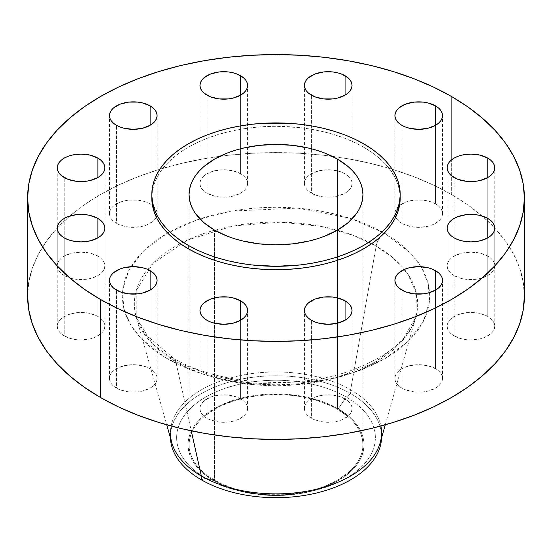 <?xml version="1.0" encoding="UTF-8"?>
<svg xmlns="http://www.w3.org/2000/svg" width="552" height="552" viewBox="0 0 552 552"><rect width="100%" height="100%" fill="white"/><g stroke="black" fill="none" stroke-linecap="round" stroke-linejoin="round"><path stroke-width="0.41" stroke-dasharray="2.76 2.07" d="M380.183 442.766A105.57 60.948 0 0 0 350.651 389.822L350.651 393.624A105.57 60.948 180 0 1 381.549 437.95A105.57 60.948 0 0 0 381.57 436.722A105.57 60.948 0 0 0 350.651 393.624L346.256 397.054A99.36 57.367 0 0 0 205.744 397.054A99.36 57.367 0 0 0 205.744 478.184L201.349 479.819L205.744 478.184A99.36 57.367 0 0 0 346.256 478.184A99.36 57.367 0 0 0 346.256 397.054A99.36 57.367 180 0 1 314.585 490.48A99.36 57.367 180 0 1 237.415 490.48A99.36 57.367 180 0 1 205.744 478.184L213.79 480.668A87.975 50.791 0 0 0 241.831 491.556A87.975 50.791 0 0 0 310.169 491.556A87.975 50.791 0 0 0 338.21 408.839L346.256 397.054L350.651 393.624L350.651 389.822L376.167 246.068L392.858 257.667L407.404 273.35L416.498 293.429L415.801 317.11L402.022 341.253L374.463 362.698L336.52 377.844L294.616 384.979L255.024 384.785L221.552 379.403L175.833 361.732A12.42 7.169 120 0 0 173.452 358.165A12.42 7.169 120 0 0 167.27 358.793A12.42 7.169 -60 0 1 173.452 358.165A12.42 7.169 -60 0 1 175.833 361.732L152.352 343.806L136.199 317.11L136.137 290.925L152.918 263.414L187.314 240.12L233.13 225.947L280.444 222.152L321.526 226.451L353.314 235.366L376.167 246.068A12.42 7.169 -60 0 1 384.73 233.241L349.933 218.178L297.749 208.132L231.226 211.085L197.381 219.724L167.27 233.241L143.851 250.629L128.892 270.169L122.585 290L123.779 308.575L130.617 324.935L141.174 338.707L167.27 358.793L157.134 352.335L148.15 345.338L140.387 337.865L133.936 329.992L128.851 321.788L125.187 313.336L122.972 304.718L122.233 296.017L122.972 287.316L125.187 278.698L128.851 270.245L133.936 262.041L140.387 254.168L148.15 246.696L157.134 239.699L167.27 233.241L178.448 227.389L190.571 222.201L203.515 217.723L217.157 213.997L231.364 211.064L245.999 208.946L260.93 207.669L276 207.242L291.07 207.669L306.001 208.946L320.636 211.064L334.843 213.997L348.484 217.723L361.429 222.201L373.552 227.389L384.73 233.241L394.866 239.699L403.85 246.696L411.613 254.168L418.064 262.041L423.149 270.245L426.813 278.698L429.028 287.316L429.767 296.017L429.028 304.718L426.813 313.336L423.149 321.788L418.064 329.992L411.613 337.865L403.85 345.338L394.866 352.335L384.73 358.793L373.552 364.644L361.429 369.833L348.484 374.311L334.843 378.037L320.636 380.97L306.001 383.088L291.07 384.364L276 384.792L260.93 384.364L245.999 383.088L231.364 380.97L217.157 378.037L203.515 374.311L190.571 369.833L178.448 364.644L167.27 358.793L202.066 373.856L254.251 383.902L320.774 380.949L354.619 372.31L384.73 358.793L408.149 341.405L423.108 321.864L429.415 302.034L428.221 283.459L421.383 267.099L410.826 253.333L384.73 233.241A12.42 7.169 120 0 0 376.167 246.068A141.657 81.786 180 0 1 404.43 269.39A141.657 81.786 180 0 1 415.801 317.11A141.657 81.786 180 0 1 319.429 381.749A141.657 81.786 180 0 1 175.833 361.732L191.261 430.829L175.833 361.732A141.657 81.786 180 0 1 136.199 317.11A141.657 81.786 180 0 1 147.57 269.39A141.657 81.786 180 0 1 376.167 246.068L350.651 389.822A105.57 60.948 180 0 1 380.894 426.02M487.782 316.455A23.805 13.745 0 0 0 461.838 313.481A23.805 13.745 0 0 0 447.141 326.177A23.805 13.745 0 0 0 454.117 335.892L454.117 237.864L454.117 335.892L451.156 333.808L448.955 331.435L447.603 328.854L447.141 326.177L447.603 323.493L448.955 320.919L451.156 318.538L457.725 314.75L466.302 312.694L475.589 312.694L480.061 313.481L487.782 316.455L490.742 318.538L492.943 320.919L494.295 323.493L494.751 326.177L494.295 328.854L492.943 331.435L490.742 333.808L484.173 337.603L480.061 338.873L470.946 339.922L466.302 339.652L461.838 338.873L454.117 335.892A23.805 13.745 0 0 0 480.061 338.873A23.805 13.745 0 0 0 494.751 326.177A23.805 13.745 0 0 0 487.782 316.455L487.782 237.864L487.782 316.455M435.542 368.695A23.805 13.745 0 0 0 409.605 365.714A23.805 13.745 0 0 0 394.908 378.41A23.805 13.745 0 0 0 401.877 388.132L401.877 290.104L401.877 388.132L398.917 386.048L396.716 383.668L395.363 381.094L394.908 378.41L395.363 375.733L396.716 373.152L398.917 370.778L401.877 368.695L409.605 365.714L418.713 364.665L427.821 365.714L435.542 368.695L438.502 370.778L440.703 373.152L442.062 375.733L442.518 378.41L442.062 381.094L440.703 383.668L438.502 386.048L435.542 388.132L427.821 391.106L423.356 391.892L414.069 391.892L405.485 389.836L401.877 388.132A23.805 13.745 0 0 0 427.821 391.106A23.805 13.745 0 0 0 442.518 378.41A23.805 13.745 0 0 0 435.542 368.695L435.542 290.104L435.542 368.695M345.069 398.854A23.805 13.745 0 0 0 319.125 395.874A23.805 13.745 0 0 0 304.428 408.57A23.805 13.745 0 0 0 311.404 418.285L311.404 320.257L311.404 418.285L308.444 416.208L306.243 413.827L304.89 411.254L304.428 408.57L304.89 405.886L306.243 403.312L308.444 400.931L315.013 397.143L323.589 395.087L332.884 395.087L341.46 397.143L348.029 400.931L350.23 403.312L351.583 405.886L352.038 408.57L351.583 411.254L350.23 413.827L348.029 416.208L341.46 419.996L337.348 421.266L332.884 422.052L323.589 422.052L315.013 419.996L311.404 418.285A23.805 13.745 0 0 0 337.348 421.266A23.805 13.745 0 0 0 352.038 408.57A23.805 13.745 0 0 0 345.069 398.854L345.069 320.257L345.069 398.854M240.596 398.854A23.805 13.745 0 0 0 214.652 395.874A23.805 13.745 0 0 0 199.962 408.57A23.805 13.745 0 0 0 206.931 418.285L206.931 320.257L206.931 418.285L203.971 416.208L201.77 413.827L200.417 411.254L199.962 408.57L200.417 405.886L201.77 403.312L203.971 400.931L210.54 397.143L219.116 395.087L228.411 395.087L236.987 397.143L243.556 400.931L245.757 403.312L247.11 405.886L247.572 408.57L247.11 411.254L245.757 413.827L243.556 416.208L236.987 419.996L232.875 421.266L228.411 422.052L219.116 422.052L210.54 419.996L206.931 418.285A23.805 13.745 0 0 0 232.875 421.266A23.805 13.745 0 0 0 247.572 408.57A23.805 13.745 0 0 0 240.596 398.854L240.596 320.257L240.596 398.854M150.123 368.695A23.805 13.745 0 0 0 124.179 365.714A23.805 13.745 0 0 0 109.482 378.41A23.805 13.745 0 0 0 116.458 388.132L116.458 290.104L116.458 388.132L113.498 386.048L111.297 383.668L109.938 381.094L109.482 378.41L109.938 375.733L111.297 373.152L113.498 370.778L116.458 368.695L124.179 365.714L133.287 364.665L142.395 365.714L150.123 368.695L153.083 370.778L155.285 373.152L156.637 375.733L157.092 378.41L156.637 381.094L155.285 383.668L153.083 386.048L150.123 388.132L142.395 391.106L137.931 391.892L128.644 391.892L120.06 389.836L116.458 388.132A23.805 13.745 0 0 0 142.395 391.106A23.805 13.745 0 0 0 157.092 378.41A23.805 13.745 0 0 0 150.123 368.695L150.123 290.104L150.123 368.695M97.883 316.455A23.805 13.745 0 0 0 71.939 313.481A23.805 13.745 0 0 0 57.249 326.177A23.805 13.745 0 0 0 64.218 335.892L64.218 237.864L64.218 335.892L61.258 333.808L59.057 331.435L57.705 328.854L57.249 326.177L57.705 323.493L59.057 320.919L61.258 318.538L67.827 314.75L76.411 312.694L85.698 312.694L90.162 313.481L97.883 316.455L100.843 318.538L103.045 320.919L104.397 323.493L104.859 326.177L104.397 328.854L103.045 331.435L100.843 333.808L94.275 337.603L90.162 338.873L81.054 339.922L76.411 339.652L71.939 338.873L64.218 335.892A23.805 13.745 0 0 0 90.162 338.873A23.805 13.745 0 0 0 104.859 326.177A23.805 13.745 0 0 0 97.883 316.455L97.883 237.864L97.883 316.455M97.883 256.142A23.805 13.745 0 0 0 71.939 253.161A23.805 13.745 0 0 0 57.249 265.857A23.805 13.745 0 0 0 64.218 275.579L64.218 177.551L64.218 275.579L61.258 273.495L59.057 271.122L57.705 268.541L57.249 265.857L57.705 263.18L59.057 260.599L61.258 258.226L64.218 256.142L71.939 253.161L81.054 252.112L90.162 253.161L97.883 256.142L100.843 258.226L103.045 260.599L104.397 263.18L104.859 265.857L104.397 268.541L103.045 271.122L100.843 273.495L97.883 275.579L90.162 278.56L85.698 279.34L76.411 279.34L71.939 278.56L64.218 275.579A23.805 13.745 0 0 0 90.162 278.56A23.805 13.745 0 0 0 104.859 265.857A23.805 13.745 0 0 0 97.883 256.142L97.883 177.551L97.883 256.142M150.123 203.902A23.805 13.745 0 0 0 124.179 200.928A23.805 13.745 0 0 0 109.482 213.624A23.805 13.745 0 0 0 116.458 223.339L116.458 125.311L116.458 223.339L113.498 221.262L111.297 218.882L109.938 216.308L109.482 213.624L109.938 210.94L111.297 208.366L113.498 205.986L120.06 202.198L128.644 200.141L137.931 200.141L146.515 202.198L150.123 203.902L153.083 205.986L155.285 208.366L156.637 210.94L157.092 213.624L156.637 216.308L155.285 218.882L153.083 221.262L146.515 225.05L142.395 226.32L133.287 227.369L128.644 227.1L120.06 225.05L116.458 223.339A23.805 13.745 0 0 0 139.497 226.893A23.805 13.745 0 0 0 156.306 217.129A23.805 13.745 0 0 0 157.092 213.624A23.805 13.745 0 0 0 150.123 203.902L150.123 125.311L150.123 203.902M240.596 173.749A23.805 13.745 0 0 0 214.652 170.768A23.805 13.745 0 0 0 199.962 183.464A23.805 13.745 0 0 0 206.931 193.186L206.931 95.151L206.931 193.186L203.971 191.102L201.77 188.722L200.417 186.148L199.962 183.464L200.417 180.787L201.77 178.206L203.971 175.833L206.931 173.749L214.652 170.768L223.767 169.719L232.875 170.768L240.596 173.749L243.556 175.833L245.757 178.206L247.11 180.787L247.572 183.464L247.11 186.148L245.757 188.722L243.556 191.102L240.596 193.186L232.875 196.16L228.411 196.947L219.116 196.947L214.652 196.16L206.931 193.186A23.805 13.745 0 0 0 232.875 196.16A23.805 13.745 0 0 0 247.572 183.464A23.805 13.745 0 0 0 240.596 173.749L240.596 95.151L240.596 173.749M345.069 173.749A23.805 13.745 0 0 0 319.125 170.768A23.805 13.745 0 0 0 304.428 183.464A23.805 13.745 0 0 0 311.404 193.186L311.404 95.151L311.404 193.186L308.444 191.102L306.243 188.722L304.89 186.148L304.428 183.464L304.89 180.787L306.243 178.206L308.444 175.833L311.404 173.749L319.125 170.768L328.233 169.719L337.348 170.768L345.069 173.749L348.029 175.833L350.23 178.206L351.583 180.787L352.038 183.464L351.583 186.148L350.23 188.722L348.029 191.102L345.069 193.186L337.348 196.16L332.884 196.947L323.589 196.947L319.125 196.16L311.404 193.186A23.805 13.745 0 0 0 337.348 196.16A23.805 13.745 0 0 0 352.038 183.464A23.805 13.745 0 0 0 345.069 173.749L345.069 95.151L345.069 173.749M487.782 256.142A23.805 13.745 0 0 0 461.838 253.161A23.805 13.745 0 0 0 447.141 265.857A23.805 13.745 0 0 0 454.117 275.579L454.117 177.551L454.117 275.579L451.156 273.495L448.955 271.122L447.603 268.541L447.141 265.857L447.603 263.18L448.955 260.599L451.156 258.226L454.117 256.142L461.838 253.161L470.946 252.112L480.061 253.161L487.782 256.142L490.742 258.226L492.943 260.599L494.295 263.18L494.751 265.857L494.295 268.541L492.943 271.122L490.742 273.495L487.782 275.579L480.061 278.56L475.589 279.34L466.302 279.34L461.838 278.56L454.117 275.579A23.805 13.745 0 0 0 480.061 278.56A23.805 13.745 0 0 0 494.751 265.857A23.805 13.745 0 0 0 487.782 256.142L487.782 177.551L487.782 256.142M435.542 203.902A23.805 13.745 0 0 0 409.605 200.928A23.805 13.745 0 0 0 394.908 213.624A23.805 13.745 0 0 0 395.694 217.129A23.805 13.745 0 0 0 401.877 223.339L401.877 125.311L401.877 223.339L398.917 221.262L396.716 218.882L395.363 216.308L394.908 213.624L395.363 210.94L396.716 208.366L398.917 205.986L405.485 202.198L414.069 200.141L423.356 200.141L431.94 202.198L435.542 203.902L438.502 205.986L440.703 208.366L442.062 210.94L442.518 213.624L442.062 216.308L440.703 218.882L438.502 221.262L431.94 225.05L427.821 226.32L418.713 227.369L414.069 227.1L405.485 225.05L401.877 223.339A23.805 13.745 0 0 0 427.821 226.32A23.805 13.745 0 0 0 442.518 213.624A23.805 13.745 0 0 0 435.542 203.902L435.542 125.311L435.542 203.902M451.646 194.608L451.646 159.79L451.646 194.608A248.4 143.41 0 0 0 180.939 163.523A248.4 143.41 0 0 0 27.6 296.017L28.794 281.962L32.375 268.037L38.295 254.389L46.506 241.134L56.932 228.411L69.462 216.343L83.987 205.04L100.354 194.608L118.418 185.155L137.993 176.771L158.907 169.54L180.939 163.523L203.895 158.783L227.541 155.36L251.65 153.297L276 152.607L300.35 153.297L324.459 155.36L348.105 158.783L371.061 163.523L393.093 169.54L414.007 176.771L433.582 185.155L451.646 194.608A248.4 143.41 0 0 1 524.4 296.017L523.206 281.962L519.625 268.037L513.705 254.389L505.494 241.134L495.068 228.411L482.538 216.343L468.013 205.04L451.646 194.608M451.646 159.783L451.646 96.579L451.646 159.783M400.2 197.989L399.6 190.957L397.813 184.002L394.852 177.171L390.747 170.547L385.537 164.185L379.265 158.148L372.007 152.497L363.823 147.287L363.823 143.906L363.823 147.287A124.2 71.705 0 0 0 228.473 131.742A124.2 71.705 0 0 0 151.8 197.989L152.4 190.957L154.187 184.002L157.147 177.171L161.253 170.547L166.462 164.185L172.735 158.148L179.993 152.497L188.177 147.287L197.209 142.561L207 138.366L217.453 134.75L228.473 131.742L239.947 129.368L251.767 127.657L263.828 126.629L276 126.284L300.233 127.657L312.052 129.368L323.527 131.742L334.546 134.75L345 138.366L354.791 142.561L363.823 147.287A124.2 71.705 0 0 1 400.166 196.298M337.479 409.26A86.94 50.197 0 0 0 242.728 398.378A86.94 50.197 0 0 0 189.06 444.753A86.94 50.197 0 0 0 214.521 480.247L214.521 230.101L214.521 480.247A86.94 50.197 0 0 0 309.272 491.121A86.94 50.197 0 0 0 362.94 444.753A86.94 50.197 0 0 0 337.479 409.26L337.479 230.101L337.479 409.26L348.291 416.863L352.673 421.086L356.323 425.544L359.193 430.18L361.27 434.955L362.519 439.834L362.94 444.753L362.519 449.673L361.27 454.544L359.193 459.319L356.323 463.963L352.673 468.413L348.291 472.636L337.479 480.247L324.3 486.484L316.986 489.017L301.24 492.784L284.522 494.702L267.478 494.702L259.04 493.978L250.76 492.784L235.014 489.017L220.848 483.552L208.794 476.597L203.709 472.636L199.327 468.413L195.677 463.963L192.807 459.319L190.73 454.544L189.481 449.673L189.06 444.753L189.481 439.834L190.73 434.955L192.807 430.18L195.677 425.544L199.327 421.086L203.709 416.863L214.521 409.26L220.848 405.948L235.014 400.483L242.728 398.378L250.76 396.716L267.478 394.797L284.522 394.797L292.96 395.522L301.24 396.716L316.986 400.483L331.152 405.948L337.479 409.26M170.43 436.722A105.57 60.948 0 0 0 170.451 437.95A105.57 60.948 180 0 1 234.621 380.652A105.57 60.948 180 0 1 350.651 393.624A105.57 60.948 0 0 0 235.6 380.411A105.57 60.948 0 0 0 170.43 436.722L170.43 432.92A105.57 60.948 180 0 1 235.6 376.609A105.57 60.948 180 0 1 350.651 389.822A105.57 60.948 0 0 0 227.831 378.686A105.57 60.948 0 0 0 171.817 442.766M205.744 478.184A99.36 57.367 180 0 1 205.744 397.054A99.36 57.367 180 0 1 346.256 397.054L338.21 408.839A87.975 50.791 0 0 0 213.79 408.839A87.975 50.791 0 0 0 213.79 480.668L205.744 478.184M338.21 408.839L324.88 402.518L309.665 397.826L301.537 396.143L284.625 394.204L267.375 394.204L258.84 394.935L250.463 396.143L234.531 399.958L220.186 405.485L207.994 412.53L202.853 416.532L198.416 420.81L194.725 425.316L191.813 430.008L189.715 434.845L188.446 439.772L188.025 444.753L188.446 449.728L189.715 454.662L191.813 459.499L194.725 464.191L198.416 468.696L207.994 476.976L220.186 484.014L234.531 489.548L250.463 493.357L267.375 495.296L276 495.544L284.625 495.296L301.537 493.357L317.469 489.548L331.814 484.014L338.21 480.668L349.147 472.967L353.584 468.696L357.275 464.191L360.187 459.499L362.284 454.662L363.554 449.728L363.975 444.753L363.554 439.772L362.284 434.845L360.187 430.008L357.275 425.316L353.584 420.81L349.147 416.532L338.21 408.839M385.275 424.805L415.801 317.11C409.356 339.266 387.076 357.316 348.961 371.254C294.285 390.361 216.957 384.337 173.48 358.179L144.583 333.649L136.199 317.11L166.725 424.805M447.141 326.177L447.141 167.836M394.908 378.41L394.908 280.382M304.428 408.57L304.428 310.541M199.962 408.57L199.962 310.541M109.482 378.41L109.482 280.382M57.249 326.177L57.249 167.829M57.249 265.857L57.249 228.148M109.482 213.624L109.482 115.596M199.962 183.464L199.962 85.436M304.428 183.464L304.428 85.436M447.141 265.857L447.141 228.148M394.908 213.624L394.908 115.596M314.585 490.48L310.169 491.556M237.415 490.48L241.831 491.556M381.57 432.92L381.57 436.722M189.06 444.753L189.06 194.608M362.94 444.753L362.94 194.608M442.518 213.624L442.518 115.596M494.751 265.857L494.751 167.829M352.038 183.464L352.038 85.436M247.572 183.464L247.572 85.436M157.092 213.624L157.092 115.596M104.859 265.857L104.859 167.836M104.859 326.177L104.859 228.148M157.092 378.41L157.092 280.382M247.572 408.57L247.572 310.541M352.038 408.57L352.038 310.541M442.518 378.41L442.518 280.382M494.751 326.177L494.751 228.148"/><path stroke-width="0.83" d="M487.782 218.426L487.782 237.864L490.742 235.78L492.943 233.406L494.295 230.826L494.751 228.148L494.295 225.464L492.943 222.884L490.742 220.51L487.782 218.426L480.061 215.446L475.589 214.666L466.302 214.666L457.725 216.722L454.117 218.426L451.156 220.51L448.955 222.884L447.603 225.464L447.141 228.148A23.805 13.745 180 0 1 461.838 215.446A23.805 13.745 180 0 1 487.782 218.426A23.805 13.745 180 0 1 494.751 228.148A23.805 13.745 180 0 1 480.061 240.844A23.805 13.745 180 0 1 454.117 237.864A23.805 13.745 180 0 1 447.141 228.148L447.603 230.826L448.955 233.406L451.156 235.78L454.117 237.864L457.725 239.575L461.838 240.844L470.946 241.893L480.061 240.844L487.782 237.864L487.782 218.426M435.542 270.666L435.542 290.104L438.502 288.02L440.703 285.639L442.062 283.066L442.518 280.382L442.062 277.704L440.703 275.124L438.502 272.743L431.94 268.955L427.821 267.685L418.713 266.637L409.605 267.685L405.485 268.955L398.917 272.743L396.716 275.124L395.363 277.704L394.908 280.382A23.805 13.745 180 0 1 409.605 267.685A23.805 13.745 180 0 1 435.542 270.666A23.805 13.745 180 0 1 442.518 280.382A23.805 13.745 180 0 1 427.821 293.077A23.805 13.745 180 0 1 401.877 290.104A23.805 13.745 180 0 1 394.908 280.382L395.363 283.066L396.716 285.639L398.917 288.02L405.485 291.808L414.069 293.864L423.356 293.864L427.821 293.077L435.542 290.104L435.542 270.666M345.069 300.819L345.069 320.257L348.029 318.173L350.23 315.799L351.583 313.219L352.038 310.541L351.583 307.857L350.23 305.284L348.029 302.903L345.069 300.819L337.348 297.845L332.884 297.059L323.589 297.059L315.013 299.115L308.444 302.903L306.243 305.284L304.89 307.857L304.428 310.541A23.805 13.745 180 0 1 319.125 297.845A23.805 13.745 180 0 1 345.069 300.819A23.805 13.745 180 0 1 352.038 310.541A23.805 13.745 180 0 1 337.348 323.237A23.805 13.745 180 0 1 311.404 320.257A23.805 13.745 180 0 1 304.428 310.541L304.89 313.219L306.243 315.799L308.444 318.173L311.404 320.257L315.013 321.968L319.125 323.237L328.233 324.286L337.348 323.237L345.069 320.257L345.069 300.819M240.596 300.819L240.596 320.257L243.556 318.173L245.757 315.799L247.11 313.219L247.572 310.541L247.11 307.857L245.757 305.284L243.556 302.903L240.596 300.819L232.875 297.845L228.411 297.059L219.116 297.059L210.54 299.115L203.971 302.903L201.77 305.284L200.417 307.857L199.962 310.541A23.805 13.745 180 0 1 214.652 297.845A23.805 13.745 180 0 1 240.596 300.819A23.805 13.745 180 0 1 247.572 310.541A23.805 13.745 180 0 1 232.875 323.237A23.805 13.745 180 0 1 206.931 320.257A23.805 13.745 180 0 1 199.962 310.541L200.417 313.219L201.77 315.799L203.971 318.173L206.931 320.257L210.54 321.968L214.652 323.237L223.767 324.286L232.875 323.237L240.596 320.257L240.596 300.819M150.123 270.666L150.123 290.104L153.083 288.02L155.285 285.639L156.637 283.066L157.092 280.382L156.637 277.704L155.285 275.124L153.083 272.743L146.515 268.955L142.395 267.685L133.287 266.637L124.179 267.685L120.06 268.955L113.498 272.743L111.297 275.124L109.938 277.704L109.482 280.382A23.805 13.745 180 0 1 124.179 267.685A23.805 13.745 180 0 1 150.123 270.666A23.805 13.745 180 0 1 157.092 280.382A23.805 13.745 180 0 1 142.395 293.077A23.805 13.745 180 0 1 116.458 290.104A23.805 13.745 180 0 1 109.482 280.382L109.938 283.066L111.297 285.639L113.498 288.02L120.06 291.808L128.644 293.864L137.931 293.864L142.395 293.077L150.123 290.104L150.123 270.666M97.883 218.426L97.883 237.864L100.843 235.78L103.045 233.406L104.397 230.826L104.859 228.148L104.397 225.464L103.045 222.884L100.843 220.51L97.883 218.426L90.162 215.446L85.698 214.666L76.411 214.666L67.827 216.722L64.218 218.426L61.258 220.51L59.057 222.884L57.705 225.464L57.249 228.148A23.805 13.745 180 0 1 71.939 215.446A23.805 13.745 180 0 1 97.883 218.426A23.805 13.745 180 0 1 104.859 228.148A23.805 13.745 180 0 1 90.162 240.844A23.805 13.745 180 0 1 64.218 237.864A23.805 13.745 180 0 1 57.249 228.148L57.705 230.826L59.057 233.406L61.258 235.78L64.218 237.864L67.827 239.575L71.939 240.844L81.054 241.893L90.162 240.844L97.883 237.864L97.883 218.426M97.883 158.113L97.883 177.551L100.843 175.467L103.045 173.086L104.397 170.513L104.859 167.829L104.397 165.151L103.045 162.571L100.843 160.197L97.883 158.113L90.162 155.133L81.054 154.084L71.939 155.133L67.827 156.402L64.218 158.113L61.258 160.197L59.057 162.571L57.705 165.151L57.249 167.829A23.805 13.745 180 0 1 71.939 155.133A23.805 13.745 180 0 1 97.883 158.113A23.805 13.745 180 0 1 104.859 167.829A23.805 13.745 180 0 1 90.162 180.525A23.805 13.745 180 0 1 64.218 177.551A23.805 13.745 180 0 1 57.249 167.829L57.705 170.513L59.057 173.086L61.258 175.467L67.827 179.255L76.411 181.311L85.698 181.311L90.162 180.525L97.883 177.551L97.883 158.113M150.123 105.874L150.123 125.311L153.083 123.227L155.285 120.853L156.637 118.273L157.092 115.596L156.637 112.912L155.285 110.338L153.083 107.957L150.123 105.874L142.395 102.9L137.931 102.113L128.644 102.113L120.06 104.169L113.498 107.957L111.297 110.338L109.938 112.912L109.482 115.596A23.805 13.745 180 0 1 124.179 102.9A23.805 13.745 180 0 1 150.123 105.874A23.805 13.745 180 0 1 157.092 115.596A23.805 13.745 180 0 1 142.395 128.292A23.805 13.745 180 0 1 116.458 125.311A23.805 13.745 180 0 1 109.482 115.596L109.938 118.273L111.297 120.853L113.498 123.227L116.458 125.311L120.06 127.022L124.179 128.292L133.287 129.34L142.395 128.292L150.123 125.311L150.123 105.874M240.596 75.721L240.596 95.151L243.556 93.074L245.757 90.694L247.11 88.12L247.572 85.436L247.11 82.752L245.757 80.178L243.556 77.797L236.987 74.009L232.875 72.74L228.411 71.953L219.116 71.953L210.54 74.009L203.971 77.797L201.77 80.178L200.417 82.752L199.962 85.436A23.805 13.745 180 0 1 214.652 72.74A23.805 13.745 180 0 1 240.596 75.721A23.805 13.745 180 0 1 247.572 85.436A23.805 13.745 180 0 1 232.875 98.132A23.805 13.745 180 0 1 206.931 95.151A23.805 13.745 180 0 1 199.962 85.436L200.417 88.12L201.77 90.694L203.971 93.074L210.54 96.862L219.116 98.918L228.411 98.918L232.875 98.132L240.596 95.151L240.596 75.721M345.069 75.721L345.069 95.151L348.029 93.074L350.23 90.694L351.583 88.12L352.038 85.436L351.583 82.752L350.23 80.178L348.029 77.797L341.46 74.009L337.348 72.74L332.884 71.953L323.589 71.953L315.013 74.009L308.444 77.797L306.243 80.178L304.89 82.752L304.428 85.436A23.805 13.745 180 0 1 319.125 72.74A23.805 13.745 180 0 1 345.069 75.721A23.805 13.745 180 0 1 352.038 85.436A23.805 13.745 180 0 1 337.348 98.132A23.805 13.745 180 0 1 311.404 95.151A23.805 13.745 180 0 1 304.428 85.436L304.89 88.12L306.243 90.694L308.444 93.074L315.013 96.862L323.589 98.918L332.884 98.918L337.348 98.132L345.069 95.151L345.069 75.721M487.782 158.113L487.782 177.551L490.742 175.467L492.943 173.086L494.295 170.513L494.751 167.829L494.295 165.151L492.943 162.571L490.742 160.197L487.782 158.113L480.061 155.133L470.946 154.084L461.838 155.133L457.725 156.402L454.117 158.113L451.156 160.197L448.955 162.571L447.603 165.151L447.141 167.829A23.805 13.745 180 0 1 461.838 155.133A23.805 13.745 180 0 1 487.782 158.113A23.805 13.745 180 0 1 494.751 167.829A23.805 13.745 180 0 1 480.061 180.525A23.805 13.745 180 0 1 454.117 177.551A23.805 13.745 180 0 1 447.141 167.829L447.603 170.513L448.955 173.086L451.156 175.467L457.725 179.255L466.302 181.311L475.589 181.311L480.061 180.525L487.782 177.551L487.782 158.113M435.542 105.874L435.542 125.311L438.502 123.227L440.703 120.853L442.062 118.273L442.518 115.596L442.062 112.912L440.703 110.338L438.502 107.957L435.542 105.874L427.821 102.9L423.356 102.113L414.069 102.113L405.485 104.169L398.917 107.957L396.716 110.338L395.363 112.912L394.908 115.596A23.805 13.745 180 0 1 409.605 102.9A23.805 13.745 180 0 1 435.542 105.874A23.805 13.745 180 0 1 442.518 115.596A23.805 13.745 180 0 1 427.821 128.292A23.805 13.745 180 0 1 401.877 125.311A23.805 13.745 180 0 1 394.908 115.596L395.363 118.273L396.716 120.853L398.917 123.227L401.877 125.311L405.485 127.022L409.605 128.292L418.713 129.34L427.821 128.292L435.542 125.311L435.542 105.874M381.549 437.95A105.57 60.948 180 0 1 315.42 493.267A105.57 60.948 180 0 1 201.349 479.819A105.57 60.948 0 0 0 315.42 493.267A105.57 60.948 0 0 0 381.549 437.95M380.894 426.02A105.57 60.948 180 0 1 381.57 432.92A105.57 60.948 180 0 1 316.399 489.231A105.57 60.948 180 0 1 201.349 476.017L201.349 479.819L201.349 476.017A105.57 60.948 0 0 0 308.368 490.935A105.57 60.948 0 0 0 380.183 442.766L385.275 424.805M191.261 430.829L201.349 476.017L191.261 430.829M100.354 299.398L100.354 397.426A248.4 143.41 0 0 0 371.061 428.511A248.4 143.41 0 0 0 524.4 296.017L523.206 310.072L519.625 323.996L513.705 337.645L505.494 350.899L495.068 363.623L482.538 375.691L468.013 387L451.646 397.426L433.582 406.879L414.007 415.263L393.093 422.494L371.061 428.511L348.105 433.258L324.459 436.673L300.35 438.736L276 439.426L251.65 438.736L227.541 436.673L203.895 433.258L180.939 428.511L158.907 422.494L137.993 415.263L118.418 406.879L100.354 397.426L100.354 299.398L83.987 288.965L69.462 277.663L56.932 265.595L46.506 252.871L38.295 239.616L32.375 225.968L28.794 212.044L27.6 197.989L28.794 183.933L32.375 170.009L38.295 156.361L46.506 143.106L56.932 130.382L69.462 118.314L83.987 107.005L100.354 96.579L118.418 87.126L137.993 78.743L158.907 71.512L180.939 65.495L203.895 60.754L227.541 57.332L251.65 55.269L276 54.579L300.35 55.269L324.459 57.332L348.105 60.754L371.061 65.495L393.093 71.512L414.007 78.743L433.582 87.126L451.646 96.579A248.4 143.41 180 0 1 524.4 197.989A248.4 143.41 180 0 1 371.061 330.482A248.4 143.41 180 0 1 100.354 299.398A248.4 143.41 180 0 1 27.6 197.989A248.4 143.41 180 0 1 180.939 65.495A248.4 143.41 180 0 1 451.646 96.579L468.013 107.005L482.538 118.314L495.068 130.382L505.494 143.106L513.705 156.361L519.625 170.009L523.206 183.933L524.4 197.989L523.206 212.044L519.625 225.968L513.705 239.616L505.494 252.871L495.068 265.595L482.538 277.663L468.013 288.965L451.646 299.398L433.582 308.851L414.007 317.234L393.093 324.466L371.061 330.482L348.105 335.223L324.459 338.645L300.35 340.708L276 341.398L251.65 340.708L227.541 338.645L203.895 335.223L180.939 330.482L158.907 324.466L137.993 317.234L118.418 308.851L100.354 299.398M151.8 194.608L151.8 197.989A124.2 71.705 0 0 0 188.177 248.69L188.177 245.309A124.2 71.705 180 0 1 151.8 194.608A124.2 71.705 180 0 1 228.473 128.361A124.2 71.705 180 0 1 363.823 143.906L372.007 149.116L379.265 154.767L385.537 160.804L390.747 167.166L394.852 173.79L397.813 180.621L399.6 187.577L400.2 194.608L399.6 201.639L397.813 208.594L394.852 215.425L390.747 222.049L385.537 228.411L379.265 234.448L372.007 240.099L363.823 245.309L354.791 250.035L345 254.23L334.546 257.846L323.527 260.854L312.052 263.228L300.233 264.939L276 266.312L251.767 264.939L239.947 263.228L228.473 260.854L217.453 257.846L207 254.23L197.209 250.035L188.177 245.309L179.993 240.099L172.735 234.448L166.462 228.411L161.253 222.049L157.147 215.425L154.187 208.594L152.4 201.639L151.8 194.608L152.4 187.577L154.187 180.621L157.147 173.79L161.253 167.166L166.462 160.804L172.735 154.767L179.993 149.116L188.177 143.906L197.209 139.18L207 134.985L217.453 131.369L228.473 128.361L239.947 125.987L251.767 124.283L263.828 123.248L288.172 123.248L300.233 124.283L312.052 125.987L323.527 128.361L334.546 131.369L345 134.985L354.791 139.18L363.823 143.906A124.2 71.705 180 0 1 400.2 194.608A124.2 71.705 180 0 1 323.527 260.854A124.2 71.705 180 0 1 188.177 245.309L188.177 248.69A124.2 71.705 0 0 0 323.527 264.235A124.2 71.705 0 0 0 400.2 197.989A124.2 71.705 0 0 0 400.166 196.298M337.479 159.114L337.479 230.101L337.479 159.114A86.94 50.197 180 0 1 362.94 194.608A86.94 50.197 180 0 1 309.272 240.982A86.94 50.197 180 0 1 214.521 230.101A86.94 50.197 180 0 1 189.06 194.608A86.94 50.197 180 0 1 242.728 148.233A86.94 50.197 180 0 1 337.479 159.114L324.3 152.869L316.986 150.337L309.272 148.233L292.96 145.376L276 144.417L259.04 145.376L242.728 148.233L235.014 150.337L227.7 152.869L214.521 159.114L203.709 166.725L199.327 170.947L195.677 175.398L192.807 180.035L190.73 184.816L189.481 189.688L189.06 194.608L189.481 199.527L190.73 204.399L192.807 209.18L195.677 213.817L203.709 222.497L214.521 230.101L227.7 236.346L235.014 238.878L242.728 240.982L259.04 243.839L276 244.805L292.96 243.839L309.272 240.982L316.986 238.878L324.3 236.346L337.479 230.101L348.291 222.497L356.323 213.817L359.193 209.18L361.27 204.399L362.519 199.527L362.94 194.608L362.519 189.688L361.27 184.816L359.193 180.035L356.323 175.398L352.673 170.947L348.291 166.725L337.479 159.114M151.8 197.989L152.4 205.02L154.187 211.975L157.147 218.806L161.253 225.43L166.462 231.792L172.735 237.829L179.993 243.48L188.177 248.69L197.209 253.416L207 257.611L217.453 261.227L228.473 264.235L239.947 266.609L251.767 268.313L263.828 269.348L276 269.693L288.172 269.348L300.233 268.313L312.052 266.609L323.527 264.235L334.546 261.227L345 257.611L354.791 253.416L363.823 248.69L372.007 243.48L379.265 237.829L385.537 231.792L390.747 225.43L394.852 218.806L397.813 211.975L399.6 205.02L400.2 194.608M27.6 296.017A248.4 143.41 0 0 0 100.354 397.426L83.987 387L69.462 375.691L56.932 363.623L46.506 350.899L38.295 337.645L32.375 323.996L28.794 310.072L27.6 296.017L27.6 197.989M166.725 424.805L171.817 442.766A105.57 60.948 0 0 0 201.349 476.017A105.57 60.948 180 0 1 170.43 432.92M170.451 437.95A105.57 60.948 0 0 0 201.349 479.819A105.57 60.948 180 0 1 170.451 437.95M524.4 197.989L524.4 296.017"/></g></svg>
